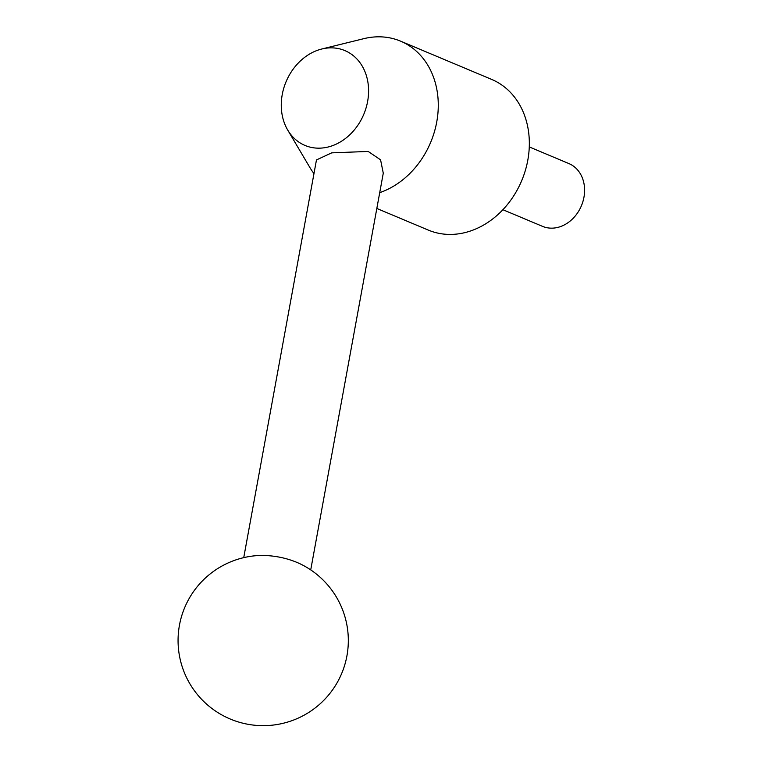 <?xml version="1.0" encoding="UTF-8"?>
<svg xmlns="http://www.w3.org/2000/svg" width="762" height="762" viewBox="0 0 762 762"><rect width="100%" height="100%" fill="white"/><g stroke="black" fill="none" stroke-linecap="round" stroke-linejoin="round"><path stroke-width="1.14" d="M323.288 48.663A51.445 42.139 -67.2 0 0 321.755 49.016A51.445 42.139 -67.2 0 0 287.712 130.045A51.445 42.139 -67.2 0 0 326.565 147.361A51.445 42.139 -67.2 0 0 368.56 89.04A51.445 42.139 -67.2 0 0 323.288 48.663M379.724 192.643A81.724 66.942 -67.2 0 0 437.407 117.796A81.724 66.942 -67.2 0 0 400.574 41.148A81.724 66.942 -67.2 0 0 366.322 38.1A81.724 66.942 -67.2 0 0 363.874 38.652L321.755 49.016M287.712 130.045L309.801 167.383A81.724 66.942 -67.2 0 0 313.973 173.593M243.735 557.641L316.468 159.925L331.746 152.848L368.189 151.447L380.581 159.839L383.276 173.193L310.725 569.89M376.828 208.464L428.32 230.095A81.724 66.942 -67.2 0 0 462.572 233.143A81.724 66.942 -67.2 0 0 527.695 160.782A81.724 66.942 -67.2 0 0 491.623 79.4L400.574 41.148M502.891 209.712L542.506 226.352A34.052 27.889 -67.2 0 0 556.784 227.628A34.052 27.889 -67.2 0 0 583.911 197.472A34.052 27.889 -67.2 0 0 568.89 163.573L529.266 146.923M303.066 565.309A51.073 27.784 -169.6 0 0 252.517 556.06A85.125 85.125 0 0 0 179.813 657.673A85.125 85.125 0 0 0 347.462 652.586A85.125 85.125 0 0 0 303.066 565.309"/></g></svg>
